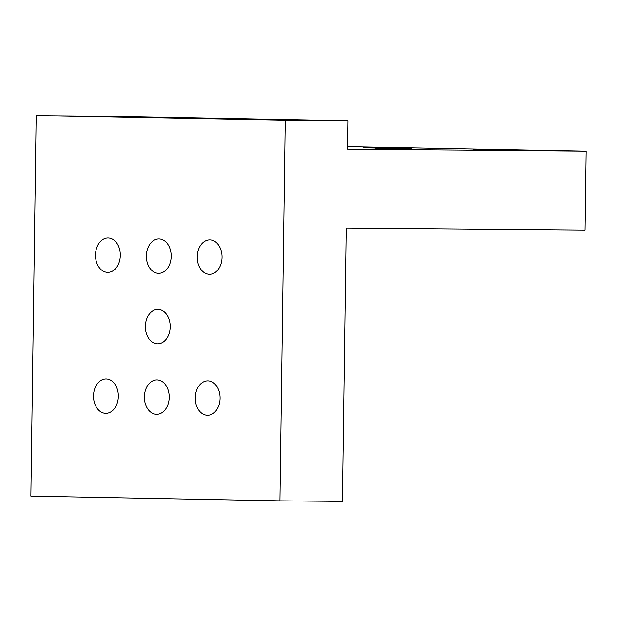 <?xml version="1.0" encoding="UTF-8"?>
<svg xmlns="http://www.w3.org/2000/svg" width="617" height="617" viewBox="0 0 617 617"><rect width="100%" height="100%" fill="white"/><g stroke="black" fill="none" stroke-linecap="round" stroke-linejoin="round"><path stroke-width="0.93" d="M348.065 120.886L347.664 149.075L586.15 151.103L585.047 230.048L346.176 228.012L342.358 501.382L279.91 500.85L30.85 496.122L36.164 115.618L285.224 120.346L348.065 120.886L99.005 116.158L36.164 115.618M106.163 378.938A17.199 12.417 -89.5 0 0 106.07 378.938A17.199 12.417 -89.5 0 0 93.514 395.967A17.199 12.417 -89.5 0 0 105.684 413.336A17.199 12.417 -89.5 0 0 105.777 413.336A17.199 12.417 -89.5 0 0 118.341 396.307A17.199 12.417 -89.5 0 0 106.163 378.938M157.034 379.902A17.199 12.417 -89.5 0 0 156.942 379.902A17.199 12.417 -89.5 0 0 144.378 396.932A17.199 12.417 -89.5 0 0 156.556 414.3A17.199 12.417 -89.5 0 0 156.649 414.3A17.199 12.417 -89.5 0 0 169.205 397.271A17.199 12.417 -89.5 0 0 157.034 379.902M159.001 238.933A17.199 12.417 -89.5 0 0 158.908 238.933A17.199 12.417 -89.5 0 0 146.352 255.962A17.199 12.417 -89.5 0 0 158.523 273.331A17.199 12.417 -89.5 0 0 158.615 273.331A17.199 12.417 -89.5 0 0 171.179 256.302A17.199 12.417 -89.5 0 0 159.001 238.933M158.021 309.418A17.199 12.417 -89.5 0 0 157.921 309.418A17.199 12.417 -89.5 0 0 145.365 326.447A17.199 12.417 -89.5 0 0 157.536 343.816A17.199 12.417 -89.5 0 0 157.636 343.816A17.199 12.417 -89.5 0 0 170.192 326.786A17.199 12.417 -89.5 0 0 158.021 309.418M207.906 380.866A17.199 12.417 -89.5 0 0 207.813 380.866A17.199 12.417 -89.5 0 0 195.25 397.896A17.199 12.417 -89.5 0 0 207.428 415.264A17.199 12.417 -89.5 0 0 207.52 415.264A17.199 12.417 -89.5 0 0 220.076 398.235A17.199 12.417 -89.5 0 0 207.906 380.866M405.469 148.928L375.853 148.45L405.469 148.928M503.048 149.754L473.432 149.283L503.048 149.754M411.223 148.527L362.919 147.748L411.223 148.527M401.305 147.825L371.696 147.347L401.305 147.825M108.137 237.969A17.199 12.417 -89.5 0 0 108.037 237.969A17.199 12.417 -89.5 0 0 95.481 254.998A17.199 12.417 -89.5 0 0 107.651 272.367A17.199 12.417 -89.5 0 0 107.744 272.367A17.199 12.417 -89.5 0 0 120.307 255.338A17.199 12.417 -89.5 0 0 108.137 237.969M209.873 239.897A17.199 12.417 -89.5 0 0 209.78 239.897A17.199 12.417 -89.5 0 0 197.216 256.927A17.199 12.417 -89.5 0 0 209.394 274.295A17.199 12.417 -89.5 0 0 209.487 274.295A17.199 12.417 -89.5 0 0 222.043 257.266A17.199 12.417 -89.5 0 0 209.873 239.897M279.91 500.85L285.224 120.346M347.703 146.576L586.15 151.103"/></g></svg>
